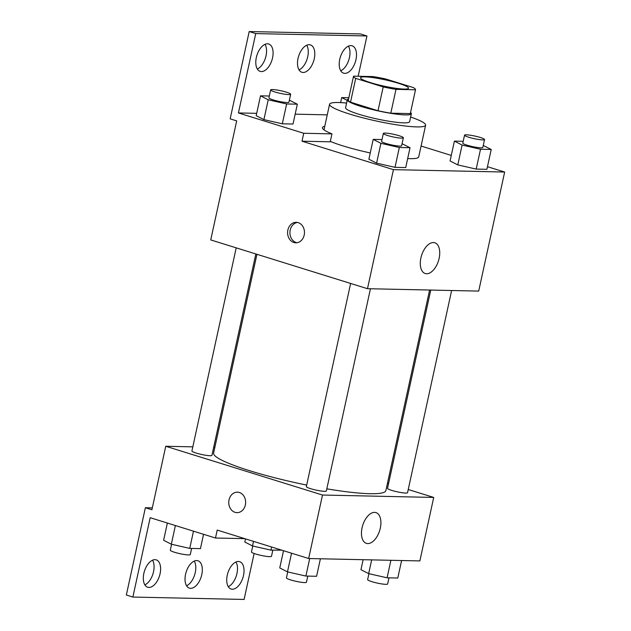 <?xml version="1.0" encoding="UTF-8"?>
<svg xmlns="http://www.w3.org/2000/svg" width="631" height="631" viewBox="0 0 631 631"><rect width="100%" height="100%" fill="white"/><g stroke="black" fill="none" stroke-linecap="round" stroke-linejoin="round"><path stroke-width="0.95" d="M370.618 82.669A24.577 3.21 -167.7 0 1 360.506 77.731A24.577 3.21 -167.7 0 1 385.202 79.837A24.577 3.21 -167.7 0 1 408.533 88.206A24.577 3.21 -167.7 0 1 395.243 88.206A24.577 3.21 -167.7 0 1 370.618 82.669M395.992 89.365L415.498 89.783A31.724 4.141 -167.7 0 0 415.513 89.728A31.724 4.141 -167.7 0 0 413.329 87.575L385.833 79.017A31.724 4.141 -167.7 0 0 373.047 76.58L353.541 76.154A31.724 4.141 -167.7 0 0 353.526 76.209A31.724 4.141 -167.7 0 0 355.71 78.37L383.206 86.92A31.724 4.141 -167.7 0 0 395.992 89.365L390.802 113.178L410.308 113.596L415.498 89.783M355.71 78.37L350.52 102.183L378.016 110.733L383.206 86.92M350.52 102.183A31.724 4.141 -167.7 0 1 348.336 100.021A31.724 4.141 -167.7 0 1 348.351 99.966M390.802 113.178A31.724 4.141 -167.7 0 1 378.016 110.733M348.564 98.972A32.773 4.283 12.3 0 0 347.31 99.801A32.773 4.283 12.3 0 0 378.419 110.961A32.773 4.283 12.3 0 0 411.349 113.761A32.773 4.283 12.3 0 0 410.552 112.492M411.349 113.761L409.622 121.696A32.773 4.283 -167.7 0 1 391.898 121.696A32.773 4.283 -167.7 0 1 359.063 114.321A32.773 4.283 -167.7 0 1 345.583 107.735L347.31 99.801M410.639 117.019A49.155 6.42 -167.7 0 1 425.625 125.19A49.155 6.42 -167.7 0 1 399.044 125.183A49.155 6.42 -167.7 0 1 349.795 114.116A49.155 6.42 -167.7 0 1 329.571 104.241A49.155 6.42 -167.7 0 1 346.6 103.058M370.247 152.939A49.155 6.42 -167.7 0 1 342.87 145.864A49.155 6.42 -167.7 0 1 330.313 141.383M425.625 125.19L418.708 156.93A49.155 6.42 -167.7 0 1 407.665 158.578M302.004 141.202L303.732 133.267L238.423 112.949L255.729 33.585L249.198 31.55L230.165 118.849L236.696 120.884L210.738 239.922L367.487 288.698L393.436 169.652L302.004 141.202L330.226 141.809L331.953 133.875A51.127 6.673 -167.7 0 1 322.457 127.636A51.127 6.673 -167.7 0 1 324.768 126.263M393.436 169.652L504.658 172.042L487.471 166.694M451.275 155.431L421.082 146.037M382.007 139.561L373.205 139.372L368.883 159.209L376.589 163.161L395.006 167.341L405.709 167.57L410.032 147.725L402.065 143.718M463.201 141.305L454.399 141.115L450.069 160.952L457.783 164.904L476.192 169.084L486.895 169.313L491.226 149.476L483.251 145.461M287.87 230.023A10.238 8.448 91.2 0 1 296.255 222.325A10.238 8.448 91.2 0 1 304.473 232.744A10.238 8.448 91.2 0 1 295.813 242.801A10.238 8.448 91.2 0 1 287.87 230.023M367.487 288.698L478.7 291.088L504.658 172.042M439.129 258.339A16.114 8.866 -72.7 0 1 425.231 273.531A16.114 8.866 -72.7 0 1 421.547 255.508A16.114 8.866 -72.7 0 1 434.798 242.761A16.114 8.866 -72.7 0 1 439.129 258.339M358.163 76.256L366.95 35.975L360.419 33.94L249.198 31.55M297.422 222.451A10.238 8.448 -88.8 0 0 290.205 230.078A10.238 8.448 -88.8 0 0 296.98 242.73M303.732 133.267L331.953 133.875M255.729 33.585L366.95 35.975M265.012 44.336A14.339 7.895 -72.7 0 1 266.022 55.836A14.339 7.895 -72.7 0 1 257.338 69.016M348.43 46.126A14.339 7.895 -72.7 0 1 349.432 57.626A14.339 7.895 -72.7 0 1 340.748 70.806M306.721 45.235A14.339 7.895 -72.7 0 1 307.731 56.727A14.339 7.895 -72.7 0 1 299.047 69.907M269.319 96.022L260.516 95.833L256.186 115.67L263.9 119.622L282.309 123.802L293.013 124.031L297.343 104.194L289.369 100.179M238.423 112.949L256.699 113.335M295.166 114.164L327.252 114.858M272.553 57.863A14.339 7.895 -72.7 0 1 260.185 71.382A14.339 7.895 -72.7 0 1 256.904 55.347A14.339 7.895 -72.7 0 1 268.703 43.996A14.339 7.895 -72.7 0 1 272.553 57.863M355.963 59.653A14.339 7.895 -72.7 0 1 343.595 73.172A14.339 7.895 -72.7 0 1 340.322 57.137A14.339 7.895 -72.7 0 1 352.114 45.795A14.339 7.895 -72.7 0 1 355.963 59.653M314.262 58.762A14.339 7.895 -72.7 0 1 301.886 72.273A14.339 7.895 -72.7 0 1 298.613 56.238A14.339 7.895 -72.7 0 1 310.405 44.896A14.339 7.895 -72.7 0 1 314.262 58.762M306.674 485.073A88.159 11.516 -167.7 0 1 249.868 470.781A88.159 11.516 -167.7 0 1 213.601 453.066L256.935 254.301M429.601 290.031L385.864 490.626A88.159 11.516 -167.7 0 1 326.819 488.828M350.631 283.453L306.343 486.596A10.238 1.341 12.3 0 0 310.555 488.654A10.238 1.341 12.3 0 0 320.816 490.957A10.238 1.341 12.3 0 0 326.353 490.957L370.444 288.761M255.839 253.962L211.929 455.361A10.238 1.341 -167.7 0 1 206.392 455.361A10.238 1.341 -167.7 0 1 196.131 453.05A10.238 1.341 -167.7 0 1 191.919 450.991L236.207 247.849M451.63 290.505L407.547 492.701A10.238 1.341 -167.7 0 1 402.002 492.701A10.238 1.341 -167.7 0 1 391.748 490.397A10.238 1.341 -167.7 0 1 387.529 488.339L430.768 290.055M214.848 447.324L213.688 447.3M192.818 446.851L165.748 446.267L322.496 495.035L433.71 497.433L408.241 489.506M388.609 483.393L387.513 483.054M322.496 495.035L308.654 558.53L217.214 530.079L215.486 538.014L150.178 517.696L132.873 597.06L126.342 595.025L145.375 507.726L151.905 509.761L165.748 446.267M237.422 492.164A10.238 8.448 -88.8 0 0 229.037 499.862A10.238 8.448 91.2 0 1 237.422 492.164A10.238 8.448 91.2 0 1 245.64 502.584A10.238 8.448 91.2 0 1 236.98 512.64A10.238 8.448 91.2 0 1 229.037 499.862A10.238 8.448 -88.8 0 0 236.98 512.64M308.654 558.53L419.867 560.92L433.71 497.433M380.296 528.179A16.114 8.866 -72.7 0 1 366.398 543.362A16.114 8.866 -72.7 0 1 362.715 525.347A16.114 8.866 -72.7 0 1 375.966 512.593A16.114 8.866 -72.7 0 1 380.296 528.179M254.119 553.474L244.094 599.45L132.873 597.06M194.245 561.093A14.339 7.895 -72.7 0 1 195.255 572.585A14.339 7.895 -72.7 0 1 186.571 585.765M235.955 561.984A14.339 7.895 -72.7 0 1 236.388 575.653A14.339 7.895 -72.7 0 1 228.272 586.664M152.536 560.194A14.339 7.895 -72.7 0 1 152.97 573.863A14.339 7.895 -72.7 0 1 144.862 584.874M152.316 507.876L145.375 507.726M244.741 538.645L215.486 538.014M201.786 574.62A14.339 7.895 -72.7 0 1 189.41 588.139A14.339 7.895 -72.7 0 1 186.137 572.104A14.339 7.895 -72.7 0 1 197.929 560.754A14.339 7.895 -72.7 0 1 201.786 574.62M227.27 575.164A14.339 7.895 -72.7 0 1 239.638 561.653A14.339 7.895 -72.7 0 1 242.919 577.688A14.339 7.895 -72.7 0 1 231.12 589.031A14.339 7.895 -72.7 0 1 227.27 575.164M143.852 573.374A14.339 7.895 -72.7 0 1 156.228 559.863A14.339 7.895 -72.7 0 1 159.501 575.898A14.339 7.895 -72.7 0 1 147.709 587.24A14.339 7.895 -72.7 0 1 143.852 573.374M283.516 550.713L279.762 567.932L287.476 571.875L305.893 576.056L316.588 576.284L320.406 558.782M287.476 571.875L291.546 553.206M305.893 576.056L309.703 558.553M307.794 576.095L306.453 582.224A10.238 1.341 -167.7 0 1 300.916 582.224A10.238 1.341 -167.7 0 1 290.654 579.921A10.238 1.341 -167.7 0 1 286.442 577.862L287.736 571.938M363.133 559.697L360.956 569.675L368.67 573.626L387.079 577.807L397.782 578.035L401.6 560.525M368.67 573.626L371.659 559.886M387.079 577.807L390.897 560.296M388.98 577.846L387.647 583.975A10.238 1.341 -167.7 0 1 382.11 583.975A10.238 1.341 -167.7 0 1 371.848 581.664A10.238 1.341 -167.7 0 1 367.636 579.605L368.922 573.682M167.365 523.044L163.61 540.262L171.324 544.214L189.734 548.394L200.437 548.623L203.561 534.307M171.324 544.214L175.394 525.544M189.734 548.394L193.488 531.176M191.635 548.434L190.302 554.562A10.238 1.341 -167.7 0 1 184.765 554.562A10.238 1.341 -167.7 0 1 174.503 552.259A10.238 1.341 -167.7 0 1 170.291 550.2L171.577 544.269M245.483 538.874L244.804 542.013L252.51 545.957L270.928 550.137L281.678 550.137M252.51 545.957L253.512 541.374M270.928 550.137L271.606 547.006M272.829 550.177L271.488 556.305A10.238 1.341 -167.7 0 1 265.951 556.305A10.238 1.341 -167.7 0 1 255.689 554.002A10.238 1.341 -167.7 0 1 251.477 551.944L252.771 546.02M373.205 139.372L380.919 143.316L399.328 147.496L410.032 147.725M403.359 137.795L401.624 145.729A10.238 1.341 -167.7 0 1 396.087 145.729A10.238 1.341 -167.7 0 1 385.825 143.426A10.238 1.341 -167.7 0 1 381.613 141.368L383.34 133.433A10.238 1.341 -167.7 0 1 393.634 134.308A10.238 1.341 -167.7 0 1 403.359 137.795A10.238 1.341 -167.7 0 1 397.814 137.795A10.238 1.341 -167.7 0 1 387.56 135.491A10.238 1.341 -167.7 0 1 383.34 133.433M368.883 159.209L376.589 163.161L380.919 143.316M376.589 163.161L395.006 167.341L399.328 147.496M395.006 167.341L405.709 167.57M454.399 141.115L462.105 145.067L480.522 149.239L491.226 149.476M484.545 139.538L482.818 147.473A10.238 1.341 -167.7 0 1 477.281 147.473A10.238 1.341 -167.7 0 1 467.019 145.169A10.238 1.341 -167.7 0 1 462.807 143.111L464.534 135.176A10.238 1.341 -167.7 0 1 474.827 136.051A10.238 1.341 -167.7 0 1 484.545 139.538A10.238 1.341 -167.7 0 1 479.008 139.538A10.238 1.341 -167.7 0 1 468.746 137.235A10.238 1.341 -167.7 0 1 464.534 135.176M450.069 160.952L457.783 164.904L462.105 145.067M457.783 164.904L476.192 169.084L480.522 149.239M476.192 169.084L486.895 169.313M260.516 95.833L268.222 99.785L286.64 103.957L297.343 104.194M290.662 94.256L288.935 102.19A10.238 1.341 -167.7 0 1 283.398 102.19A10.238 1.341 -167.7 0 1 273.136 99.887A10.238 1.341 -167.7 0 1 268.924 97.829L270.652 89.894A10.238 1.341 -167.7 0 1 280.945 90.769A10.238 1.341 -167.7 0 1 290.662 94.256A10.238 1.341 -167.7 0 1 285.125 94.256A10.238 1.341 -167.7 0 1 274.864 91.952A10.238 1.341 -167.7 0 1 270.652 89.894M256.186 115.67L263.9 119.622L268.222 99.785M263.9 119.622L282.309 123.802L286.64 103.957M282.309 123.802L293.013 124.031M348.833 97.726L341.702 97.576L347.184 100.384M340.606 102.601L341.702 97.576M410.324 113.541L415.513 89.728M348.336 100.021L353.526 76.209M323.987 129.844L329.571 104.241"/></g></svg>

